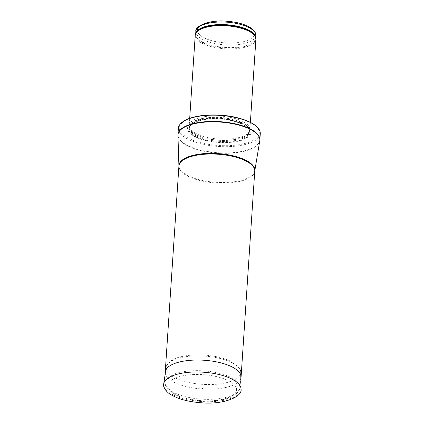 <?xml version="1.0" encoding="UTF-8"?>
<svg xmlns="http://www.w3.org/2000/svg" width="424" height="424" viewBox="0 0 424 424"><rect width="100%" height="100%" fill="white"/><g stroke="black" fill="none" stroke-linecap="round" stroke-linejoin="round"><path stroke-width="0.32" stroke-dasharray="2.12 1.59" d="M255.895 39.289A30.401 11.517 3.8 0 1 235.272 48.76A30.401 11.517 3.8 0 1 201.904 43.158A30.401 11.517 3.8 0 1 195.22 35.261M195.904 133.438A30.401 11.517 3.8 0 1 189.321 126.813A30.401 11.517 3.8 0 1 189.226 125.536A30.401 11.517 3.8 0 1 220.326 116.059A30.401 11.517 3.8 0 1 249.895 129.569A30.401 11.517 3.8 0 1 249.63 130.815A30.401 11.517 3.8 0 1 227.683 139.136A30.401 11.517 3.8 0 1 195.904 133.438M194.537 136.539A31.922 12.095 3.8 0 1 214.507 118.111A31.922 12.095 3.8 0 1 249.079 136.433A31.922 12.095 3.8 0 1 194.537 136.539M260.288 133.661A41.043 15.55 3.8 0 1 232.453 146.444A41.043 15.55 3.8 0 1 187.403 138.881A41.043 15.55 3.8 0 1 178.382 128.218M241.044 377.44A38.006 14.4 3.8 0 1 214.91 388.999A38.006 14.4 3.8 0 1 173.58 381.966A38.006 14.4 3.8 0 1 165.217 372.404M217.724 366.357A18.327 6.943 -176.2 0 0 216.86 365.928L217.724 366.357M255.767 35.494A30.024 11.374 3.8 0 1 235.399 44.843A30.024 11.374 3.8 0 1 202.449 39.315A30.024 11.374 3.8 0 1 195.851 31.514M203.721 37.614A28.503 10.801 -176.2 0 0 252.423 37.524A28.503 10.801 -176.2 0 0 221.556 21.158A28.503 10.801 -176.2 0 0 203.721 37.614M255.577 37.264A30.024 11.374 3.8 0 1 255.593 38.054A30.024 11.374 3.8 0 1 235.23 47.403A30.024 11.374 3.8 0 1 202.28 41.875A30.024 11.374 3.8 0 1 195.681 34.074A30.024 11.374 3.8 0 1 195.803 33.295M255.635 37.45L255.434 36.819A30.115 11.411 3.8 0 1 237.329 47.737A30.115 11.411 3.8 0 1 202.174 42.368A30.115 11.411 3.8 0 1 196.005 32.871L195.718 33.47M196.1 134.604A30.046 11.384 3.8 0 1 189.597 128.059A30.046 11.384 3.8 0 1 220.231 117.432A30.046 11.384 3.8 0 1 249.195 132.018A30.046 11.384 3.8 0 1 227.502 140.238A30.046 11.384 3.8 0 1 196.1 134.604M196.111 134.747A30.024 11.374 3.8 0 1 189.512 126.946A30.024 11.374 3.8 0 1 220.22 117.586A30.024 11.374 3.8 0 1 249.429 130.926A30.024 11.374 3.8 0 1 229.061 140.28A30.024 11.374 3.8 0 1 196.111 134.747M196.042 135.77A30.024 11.374 3.8 0 1 189.443 127.974A30.024 11.374 3.8 0 1 220.157 118.609A30.024 11.374 3.8 0 1 249.36 131.949A30.024 11.374 3.8 0 1 228.992 141.303A30.024 11.374 3.8 0 1 196.042 135.77M195.464 136.464A30.714 11.639 3.8 0 1 214.682 118.731A30.714 11.639 3.8 0 1 247.945 136.364A30.714 11.639 3.8 0 1 195.464 136.464M188.267 138.097A39.978 15.147 3.8 0 1 213.283 115.015A39.978 15.147 3.8 0 1 256.573 137.97A39.978 15.147 3.8 0 1 188.267 138.097M259.875 139.909A41.043 15.55 3.8 0 1 232.034 152.693A41.043 15.55 3.8 0 1 186.984 145.13A41.043 15.55 3.8 0 1 177.969 134.466M259.764 140.863A41.027 15.545 3.8 0 1 231.281 153.117A41.027 15.545 3.8 0 1 186.973 145.512A41.027 15.545 3.8 0 1 177.948 135.431M254.766 170.999A38.038 14.411 3.8 0 1 228.361 182.357A38.038 14.411 3.8 0 1 187.286 175.308A38.038 14.411 3.8 0 1 178.917 165.959M254.755 171.1A38.006 14.4 3.8 0 1 228.981 182.94A38.006 14.4 3.8 0 1 187.265 175.934A38.006 14.4 3.8 0 1 178.917 166.06M173.347 392.248A37.413 14.178 3.8 0 1 165.116 382.83A37.413 14.178 3.8 0 1 203.398 370.862A37.413 14.178 3.8 0 1 239.761 387.79A37.413 14.178 3.8 0 1 214.035 399.17A37.413 14.178 3.8 0 1 173.347 392.248M175.536 394.32A34.376 13.027 3.8 0 1 197.043 374.471A34.376 13.027 3.8 0 1 234.271 394.209A34.376 13.027 3.8 0 1 175.536 394.32M232.506 362.976A37.349 14.151 3.8 0 1 240.721 372.224A37.349 14.151 3.8 0 1 202.508 384.324A37.349 14.151 3.8 0 1 166.229 367.274A37.349 14.151 3.8 0 1 192.03 356.059A37.349 14.151 3.8 0 1 232.442 362.944A37.349 14.151 3.8 0 1 232.506 362.976M241.028 388.951A38.764 14.686 3.8 0 1 201.363 401.512A38.764 14.686 3.8 0 1 163.712 383.815M189.703 118.328L189.226 125.536M250.377 122.361L249.895 129.569M189.321 126.813L189.443 127.974C190.275 123.209 197.202 120.204 210.225 118.959C229.071 117.316 250.918 125.276 249.36 131.949L249.63 130.815M165.201 374.005L165.116 382.83C164.687 385.31 166.494 388.31 170.533 391.834L174.296 394.198C178.642 396.472 183.926 398.221 190.159 399.44C200.367 401.353 210.246 401.602 219.796 400.187C225.202 399.339 229.67 397.945 233.195 396.005C237.689 393.027 239.878 390.287 239.761 387.79L240.848 379.029M240.768 374.901L240.721 372.224C241.23 370.475 239.602 367.841 235.85 364.327L231.896 361.826C224.545 358.089 215.275 355.831 204.087 355.058C195.146 354.533 187.18 355.158 180.184 356.939C170.326 359.165 165.874 365.085 166.229 367.274L165.826 369.924"/><path stroke-width="0.64" d="M189.703 118.328L195.22 35.261A30.401 11.517 3.8 0 1 195.671 33.57A30.401 11.517 3.8 0 1 226.321 25.779A30.401 11.517 3.8 0 1 255.667 37.556A30.401 11.517 3.8 0 1 255.895 39.289L250.377 122.361M178.382 128.218A41.043 15.55 3.8 0 1 179.681 124.778A41.043 15.55 3.8 0 1 220.369 115.423A41.043 15.55 3.8 0 1 259.462 130.073A41.043 15.55 3.8 0 1 260.288 133.661L259.875 139.909A41.043 15.55 3.8 0 0 219.95 121.672A41.043 15.55 3.8 0 0 177.969 134.466L178.382 128.218M165.201 374.005L165.217 372.404A38.006 14.4 3.8 0 1 165.233 372.092A38.006 14.4 3.8 0 1 204.103 360.246A38.006 14.4 3.8 0 1 241.071 377.132A38.006 14.4 3.8 0 1 241.044 377.44L240.848 379.029M202.354 388.373L202.084 388.389L202.354 388.373M255.767 35.494C256.197 33.613 254.877 31.318 251.798 28.604C245.994 24.497 237.551 22.027 226.469 21.2C209.096 19.478 194.51 26.378 195.851 31.514A30.024 11.374 3.8 0 1 226.559 22.154A30.024 11.374 3.8 0 1 255.767 35.494L255.635 37.45M195.803 33.295A30.024 11.374 3.8 0 1 226.389 24.714A30.024 11.374 3.8 0 1 255.577 37.264M195.671 33.57L196.005 32.871A30.115 11.411 3.8 0 1 226.363 25.159A30.115 11.411 3.8 0 1 255.434 36.819L255.667 37.556M178.917 165.959A38.038 14.411 3.8 0 1 217.835 153.567A38.038 14.411 3.8 0 1 254.766 170.999L254.755 171.1A38.006 14.4 3.8 0 0 217.788 154.214A38.006 14.4 3.8 0 0 178.917 166.06L177.948 135.431A41.027 15.545 3.8 0 1 219.924 122.059A41.027 15.545 3.8 0 1 259.764 140.863L259.875 139.909M217.035 386.269L216.171 385.84A19.154 7.256 3.8 0 1 217.035 386.269M241.028 388.951C242.767 396.726 223.692 404.788 201.644 402.8C187.079 401.729 176.045 398.491 168.54 393.08C164.629 389.672 163.017 386.587 163.712 383.815A38.764 14.686 3.8 0 1 190.54 372.171A38.764 14.686 3.8 0 1 232.5 379.353A38.764 14.686 3.8 0 1 241.028 388.951L240.768 374.901M195.851 31.514L195.718 33.47M179.681 124.778C182.113 121.518 186.576 119.022 193.068 117.294C200.987 115.238 210.06 114.522 220.294 115.148C238.701 116.314 255.614 122.409 259.462 130.073M177.948 135.431L177.969 134.466M254.766 170.999L259.764 140.863M178.917 166.06L165.233 372.092M254.755 171.1L241.071 377.132M163.712 383.815L165.826 369.924M202.084 388.389L202.386 388.411"/></g></svg>
